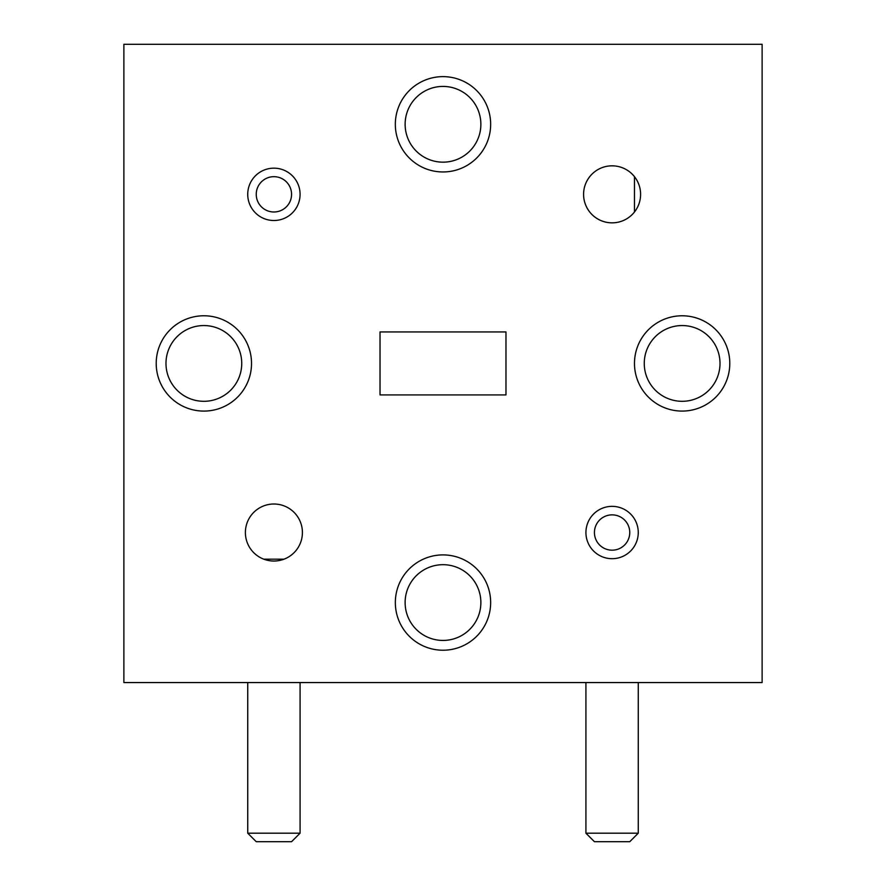 <?xml version="1.0" encoding="UTF-8"?>
<svg xmlns="http://www.w3.org/2000/svg" width="886" height="886" viewBox="0 0 886 886"><rect width="100%" height="100%" fill="white"/><g stroke="black" fill="none" stroke-linecap="round" stroke-linejoin="round"><path stroke-width="1.33" d="M300.077 833.194L291.56 841.7L256.242 841.7L247.737 833.194L300.077 833.194L300.077 682.563M638.263 833.194L629.758 841.7L594.44 841.7L585.923 833.194L638.263 833.194L638.263 682.563M505.972 331.94L380.028 331.94L380.028 394.912L505.972 394.912L505.972 331.94M291.56 194.333A17.654 17.654 0 0 0 265.08 179.038A17.654 17.654 0 0 0 265.08 209.628A17.654 17.654 0 0 0 291.56 194.333M300.077 194.333A26.17 26.17 0 0 1 260.816 217.004A26.17 26.17 0 0 1 260.816 171.674A26.17 26.17 0 0 1 300.077 194.333M629.758 532.519A17.654 17.654 0 0 0 603.266 517.236A17.654 17.654 0 0 0 603.266 547.814A17.654 17.654 0 0 0 629.758 532.519M638.263 532.519A26.17 26.17 0 0 1 599.014 555.19A26.17 26.17 0 0 1 599.014 509.86A26.17 26.17 0 0 1 638.263 532.519M490.656 124.295A47.656 47.656 0 0 0 419.167 83.018A47.656 47.656 0 0 0 419.167 165.571A47.656 47.656 0 0 0 490.656 124.295M480.865 124.295A37.865 37.865 0 0 0 424.062 91.502A37.865 37.865 0 0 0 424.062 157.088A37.865 37.865 0 0 0 480.865 124.295M490.656 602.569A47.656 47.656 0 0 0 419.167 561.292A47.656 47.656 0 0 0 419.167 643.834A47.656 47.656 0 0 0 490.656 602.569M480.865 602.569A37.865 37.865 0 0 0 424.062 569.764A37.865 37.865 0 0 0 424.062 635.362A37.865 37.865 0 0 0 480.865 602.569M251.524 363.426A47.656 47.656 0 0 0 180.035 322.161A47.656 47.656 0 0 0 180.035 404.703A47.656 47.656 0 0 0 251.524 363.426M241.734 363.426A37.865 37.865 0 0 0 184.93 330.633A37.865 37.865 0 0 0 184.93 396.23A37.865 37.865 0 0 0 241.734 363.426M729.787 363.426A47.656 47.656 0 0 0 658.309 322.161A47.656 47.656 0 0 0 658.309 404.703A47.656 47.656 0 0 0 729.787 363.426M720.008 363.426A37.865 37.865 0 0 0 663.204 330.633A37.865 37.865 0 0 0 663.204 396.23A37.865 37.865 0 0 0 720.008 363.426M640.6 194.333A28.507 28.507 0 0 0 597.84 169.647A28.507 28.507 0 0 0 597.84 219.03A28.507 28.507 0 0 0 640.6 194.333M634.476 176.679A28.507 28.507 0 0 0 592.745 173.401A28.507 28.507 0 0 0 592.745 215.265A28.507 28.507 0 0 0 634.476 211.987L634.476 176.679M302.414 532.519A28.507 28.507 0 0 0 259.653 507.833A28.507 28.507 0 0 0 259.653 557.216A28.507 28.507 0 0 0 302.414 532.519M263.751 559.166A28.507 28.507 0 0 0 284.063 559.166L263.751 559.166M762.126 682.563L762.126 44.3L123.874 44.3L123.874 682.563L762.126 682.563M585.923 833.194L585.923 682.563M247.737 833.194L247.737 682.563"/></g></svg>
